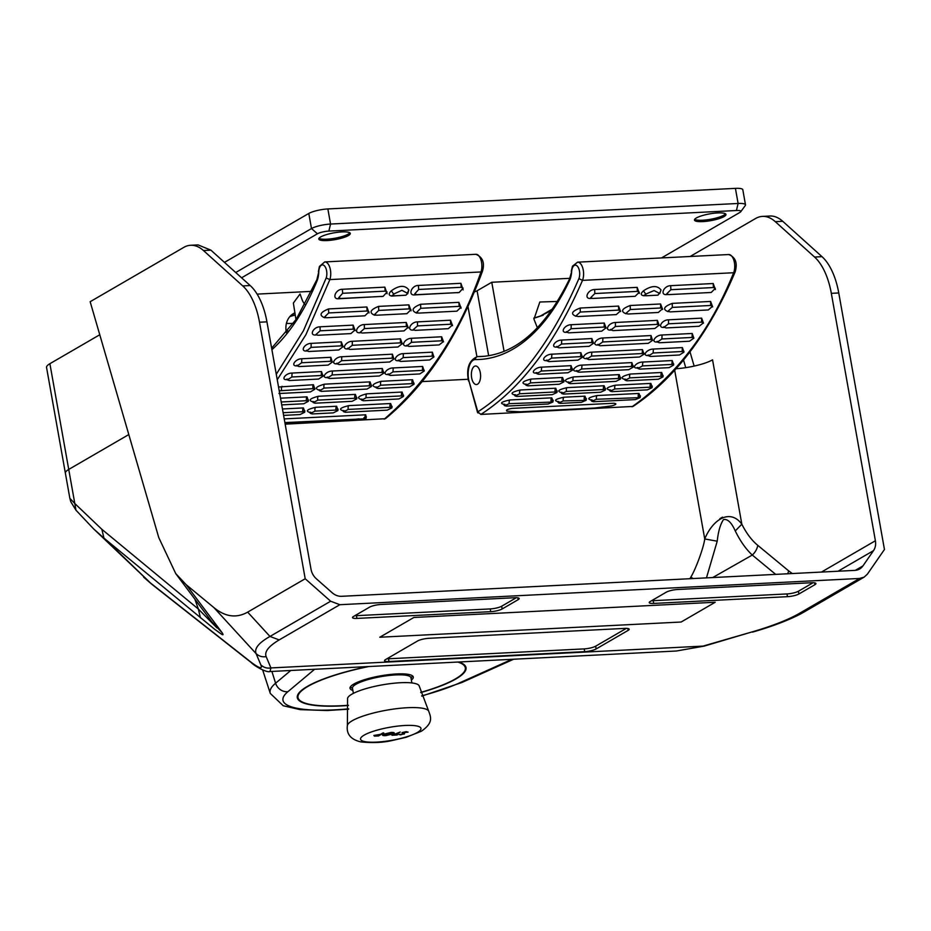 <?xml version="1.0" encoding="UTF-8"?>
<svg xmlns="http://www.w3.org/2000/svg" width="931" height="931" viewBox="0 0 931 931"><rect width="100%" height="100%" fill="white"/><g stroke="black" fill="none" stroke-linecap="round" stroke-linejoin="round"><path stroke-width="1.4" d="M643.903 353.92L642.46 349.602L642.181 353.536L643.973 354.199L639.516 357.015L588.869 359.575L587.077 358.924L591.534 356.096L642.181 353.536L591.522 356.084L591.813 352.162C585.296 352.174 579.85 359.261 586.891 358.621L586.891 358.621M582.317 357.027L580.874 352.709L580.595 356.643L582.387 357.318L577.93 360.134L548.929 361.6L547.137 360.937L551.594 358.109L580.595 356.643L551.594 358.109L551.874 354.176C545.357 354.187 539.91 361.286 546.951 360.634L546.997 360.634M593.513 343.213L591.872 338.547L591.697 342.515L593.524 343.225L589.137 346.309L558.972 347.833L557.157 347.135L561.533 344.039L591.697 342.515L561.533 344.028M557.075 346.949L556.982 347.077C549.942 347.752 555.144 340.059 561.719 340.071L561.533 344.039M652.363 339.838L651.048 335.556L650.862 339.524L652.689 340.234L648.302 343.318L600.146 345.75L598.33 345.052L602.706 341.956L650.862 339.524L602.706 341.956L602.892 337.988C596.317 337.976 591.115 345.68 598.156 344.994L598.307 344.994M693.851 338.139L692.222 333.473L692.036 337.441L693.863 338.162L689.475 341.235L659.323 342.759L657.495 342.061L661.883 338.977L692.047 337.453L661.883 338.965M657.426 341.886L657.321 342.014C650.292 342.689 655.494 334.985 662.057 334.997L661.883 338.977M703.487 323.162L701.637 318.134L701.567 322.138L703.417 322.894L699.111 326.269L666.049 327.933L664.199 327.188L668.505 323.813L701.567 322.138L668.505 323.802L668.563 319.81C661.929 319.787 656.995 328.108 664.036 327.409L664.315 327.386M659.229 325.396L657.367 320.369L657.298 324.372L659.16 325.128L654.842 328.503L612.924 330.621L611.073 329.877L615.379 326.49L657.298 324.372L615.379 326.49L615.438 322.487C608.804 322.463 603.87 330.784 610.922 330.086L611.19 330.074M606.104 328.084L604.242 323.057L604.184 327.049L606.034 327.805L601.717 331.18L568.655 332.844L566.804 332.111L571.11 328.724L604.184 327.049L571.11 328.724L571.18 324.721C564.535 324.698 559.612 333.03 566.653 332.32L566.921 332.309M620.616 311.559L618.556 306.09L618.626 310.116L620.512 310.896L616.275 314.608L577.93 316.54L576.056 315.772L580.281 312.048L618.626 310.116L580.281 312.048L580.211 308.033C571.762 311.233 570.342 313.968 575.928 316.261L576.464 316.226M662.639 309.441L660.579 303.971L660.649 307.998L662.535 308.778L658.298 312.479L627.948 314.015L626.074 313.247L630.299 309.523L660.649 307.998L630.299 309.523L630.24 305.496C621.78 308.708 620.36 311.443 625.946 313.735L626.482 313.7M712.657 306.916L710.597 301.446L710.667 305.473L712.552 306.252L708.316 309.953L669.971 311.897L668.097 311.117L672.322 307.405L710.667 305.473L672.322 307.405L672.263 303.378C663.803 306.578 662.383 309.325 667.969 311.606L668.505 311.582M715.415 289.564L713.204 283.524L713.402 287.551L715.334 288.366L711.191 292.474L668.679 294.615L666.747 293.812L670.89 289.704L713.402 287.551L670.89 289.692L670.692 285.677C663.826 285.642 659.602 295.325 666.677 294.592L667.783 294.545M659.742 293.602L660.998 289.937L659.648 293.416L654.086 290.553L645.73 294.115L645.858 295.767L657.973 295.162L659.474 292.916M644.787 294.929L645.858 295.767M644.613 294.964A2.851 1.42 -92.9 0 0 643.856 295.744L645.311 295.674M660.998 289.937C657.309 285.2 651.467 285.491 643.461 290.821C640.435 293.602 640.563 295.243 643.856 295.744M643.461 290.821L645.73 294.115M639.376 293.405L637.165 287.365L637.363 291.391L639.294 292.206L635.151 296.302L592.628 298.455L590.708 297.652L594.851 293.544L637.363 291.391L594.839 293.533L594.653 289.518C587.787 289.483 583.562 299.165 590.638 298.432L591.732 298.385M593.524 401.715L635.361 399.597L640.086 397.618L596.503 399.259L591.779 401.249L593.524 401.715M640.167 396.327L638.98 393.441L597.143 395.547C588.357 397.444 586.53 398.957 591.627 400.086M560.322 403.391L581.351 402.332L586.076 400.353L563.302 400.935L558.577 402.937L560.322 403.391M586.158 399.05L584.959 396.164L563.93 397.223C555.155 399.12 553.317 400.633 558.425 401.761M506.301 406.114L548.15 404.007L552.874 402.029L509.28 403.67L504.555 405.66L506.301 406.114M552.956 400.726L551.757 397.84L509.92 399.958C501.146 401.855 499.307 403.367 504.416 404.485M516.856 396.443L552.292 394.663L556.947 392.498L555.19 391.974L519.766 393.766L515.099 395.943L516.856 396.443M556.947 391.439L555.749 388.204L520.324 389.984C511.596 392.044 509.804 393.708 514.936 394.965M563.569 394.092L600.658 392.219L605.325 390.054L603.567 389.53L566.479 391.404L561.824 393.58L563.569 394.092M605.325 388.995L604.126 385.76L567.037 387.633C558.309 389.682 556.517 391.346 561.661 392.603M611.946 391.648L647.371 389.856L652.037 387.692L650.28 387.168L614.856 388.96L610.189 391.136L611.946 391.648M652.037 386.633L650.839 383.397L615.414 385.19C606.686 387.238 604.894 388.902 610.026 390.17M626.959 380.814L658.38 379.231L662.977 376.869L661.208 376.299L629.787 377.881L625.201 380.267L626.959 380.814M662.919 376.054L661.685 372.47L630.264 374.053C621.594 376.275 619.837 378.091 625.027 379.499M570.307 383.677L615.926 381.373L620.523 379.01L618.754 378.44L573.135 380.744L568.55 383.13L570.307 383.677M620.465 378.207L619.231 374.611L573.612 376.915C564.931 379.138 563.185 380.954 568.364 382.362M527.854 385.83L559.275 384.235L563.872 381.873L562.103 381.303L530.682 382.897L526.085 385.271L527.854 385.83M563.802 381.058L562.568 377.474L531.159 379.057C522.477 381.279 520.732 383.095 525.91 384.503M572.39 369.619L571.075 365.662L570.691 369.549L572.472 370.166L567.945 372.749L538.549 374.227L536.768 373.622L541.295 371.038L570.691 369.549L541.295 371.027M536.593 373.087C529.541 373.727 535.278 367.105 541.679 367.151L541.295 371.038M633.185 366.546L631.87 362.59L631.486 366.477L633.266 367.093L628.739 369.677L578.896 372.191L577.115 371.585L581.642 368.99L631.486 366.477L581.642 368.99L582.026 365.115C575.626 365.068 569.888 371.69 576.929 371.05M673.532 364.51L672.217 360.553L671.833 364.44L673.613 365.057L669.086 367.64L639.69 369.118L637.91 368.513L642.437 365.93L671.833 364.44L642.437 365.918L642.821 362.043C636.42 361.996 630.683 368.618 637.723 367.978M683.843 351.906L682.4 347.589L682.12 351.511L683.913 352.186L679.455 355.002L650.466 356.468L648.674 355.817L653.12 352.989L682.12 351.511L653.12 352.977L653.411 349.055C646.894 349.055 641.447 356.154 648.488 355.502L648.511 355.479M613.738 403.251L512.329 408.372C507.476 409.128 505.684 410.059 506.953 411.165L520.243 411.793L594.572 408.046L611.795 405.869C616.473 404.52 617.113 403.647 613.738 403.251M468.793 380.383L477.824 411.851A2.851 1.059 164 0 0 477.556 412.514L468.793 380.383A15.711 7.785 -92.9 0 1 475.392 359.575A280.033 138.812 -92.9 0 0 569.586 280.452A17.142 8.495 -92.9 0 0 571.646 271.619A8.123 4.027 87.1 0 1 572.6 267.5A8.123 4.027 87.1 0 1 578.198 267.348A8.123 4.027 87.1 0 1 578.896 278.613C551.746 341.328 518.055 385.737 477.824 411.851L480.862 414.423L633.068 406.428C675.15 378.184 709.166 333.333 735.153 271.91C737.701 263.031 735.56 257.235 728.717 254.535A10.974 5.446 -92.9 0 1 733.826 260.168A10.974 5.446 -92.9 0 1 733.64 272.736L735.153 271.91M477.556 412.514A2.851 1.059 164 0 0 478.278 412.968M475.392 359.575A2.851 2.479 -89.7 0 1 477.766 356.596A18.562 9.205 -92.9 0 0 477.51 356.608C469.096 360.053 466.094 368.164 468.502 380.942M472.122 379.778A9.287 4.597 -92.9 0 0 476.439 384.55A9.287 4.597 -92.9 0 0 479.826 370.771A9.287 4.597 -92.9 0 0 475.508 365.999A9.287 4.597 -92.9 0 0 472.122 379.778M569.586 280.452L569.481 279.102C545.38 328.306 516.077 354.106 481.571 356.515A277.182 137.392 -92.9 0 1 477.766 356.596L485.295 356.224M242.758 285.922A57.128 28.314 87.1 0 1 259.505 322.219L305.193 578.745L247.669 612.133C236.486 618.428 225.221 616.916 213.874 607.571L186.142 584.656L175.726 573.589L158.77 537.594L90.156 301.714L183.744 247.402A57.128 28.314 87.1 0 1 190.646 245.272A57.128 28.314 87.1 0 1 203.47 250.544L242.758 285.922L250.183 285.549A57.128 28.314 -92.9 0 1 266.941 321.847L311.012 569.26A14.279 12.022 59.9 0 0 316.365 578.791L332.134 592.721A14.279 12.022 59.9 0 0 341.607 596.306L854.891 570.377A14.279 12.022 59.9 0 0 859.616 569.004A14.279 12.022 59.9 0 0 862.932 565.92L873.499 550.652A14.279 12.022 59.9 0 0 875.396 540.76L831.325 293.335A57.128 28.314 87.1 0 0 814.578 257.049L822.003 256.665L782.727 221.287A57.128 28.314 -92.9 0 0 769.902 216.015L762.466 216.399A57.128 28.314 87.1 0 1 775.29 221.659L814.578 257.049M213.874 607.571L256.083 653.609C254.116 648.546 258.737 642.821 269.967 636.443L330.645 601.228L339.85 604.708L859.581 578.454L864.166 577.115L867.401 574.113L884.45 549.488L838.761 292.962A57.128 28.314 -92.9 0 0 822.003 256.665M690.15 256.479L755.565 218.517A57.128 28.314 87.1 0 1 762.466 216.399M49.89 363.695L68.731 469.433A28.558 6.133 169.9 0 0 65.379 473.192A28.558 6.133 -10.1 0 1 68.731 469.433L128.804 434.568L68.731 469.433L74.806 503.52L69.86 498.341L46.55 367.454A28.558 6.133 169.9 0 1 49.89 363.695L99.768 334.753M194.87 599.157L198.35 609.037L101.863 529.308L74.806 503.52L75.946 510.176L93.612 528.878L103.946 538.106L215.108 629.635C217.889 631.265 225.721 638.177 222.067 632.649L186.142 584.656M250.183 285.549L210.906 250.16L198.082 244.9L190.646 245.272M222.067 632.649L211.931 621.955L175.726 573.589M216.958 627.901L198.35 609.037L200.433 617.835M859.581 578.454L798.903 613.669C787.638 620.034 771.764 626.191 751.305 632.137L704.208 646.102L676.337 651.013L704.197 646.102M676.337 651.013L269.978 671.53L270.921 667.934L702.998 646.114L751.305 632.137M260.855 664.909C263.671 667.55 267.034 668.563 270.921 667.934L266.161 656.634C262.263 657.239 258.899 656.239 256.083 653.609L260.855 664.909C262.775 669.598 259.086 668.377 249.799 661.231L251.149 662.5C254.989 666.48 266.929 672.88 269.978 671.53M354.839 615.694A8.565 1.839 169.9 0 0 356.445 615.67L490.241 608.921A8.565 1.839 169.9 0 0 501.669 606.221L516.356 597.69M514.75 597.725L380.965 604.475A8.565 1.839 -10.1 0 0 369.526 607.175L353.512 616.473A8.565 1.839 -10.1 0 0 352.5 617.602A8.565 1.839 -10.1 0 0 356.934 618.417L490.73 611.667A8.565 1.839 -10.1 0 0 502.158 608.967L518.171 599.669A8.565 1.839 -10.1 0 0 519.184 598.54A8.565 1.839 -10.1 0 0 514.75 597.725M651.584 600.704A8.565 1.839 169.9 0 0 653.19 600.681L786.986 593.931A8.565 1.839 169.9 0 0 798.414 591.232L813.1 582.713M798.903 593.978L814.928 584.68A8.565 1.839 -10.1 0 0 815.928 583.551A8.565 1.839 -10.1 0 0 811.495 582.736L677.71 589.486A8.565 1.839 -10.1 0 0 666.27 592.186L650.257 601.484A8.565 1.839 -10.1 0 0 649.256 602.613A8.565 1.839 -10.1 0 0 653.678 603.428L787.475 596.678A8.565 1.839 -10.1 0 0 798.903 593.978L798.414 591.232M386.877 658.799A8.565 1.839 169.9 0 0 388.483 658.776L584.214 648.895A8.565 1.839 169.9 0 0 595.654 646.195L626.342 628.378M596.143 648.942L628.169 630.357A8.565 1.839 -10.1 0 0 629.17 629.228A8.565 1.839 -10.1 0 0 624.736 628.402L429.016 638.294A8.565 1.839 -10.1 0 0 417.577 640.982L385.55 659.579A8.565 1.839 -10.1 0 0 384.538 660.707A8.565 1.839 -10.1 0 0 388.972 661.522L584.703 651.642A8.565 1.839 -10.1 0 0 596.143 648.942L595.654 646.195M379.801 637.235L681.143 622.024L715.206 602.252L413.864 617.474L379.801 637.235L681.143 622.024L715.206 602.252L413.864 617.474L379.801 637.235M674.638 369.956L704.732 538.956L717.219 541.19L706.466 577.872M717.219 541.19C718.278 531.415 720.361 524.211 723.492 519.591C727.6 518.73 731.522 522.512 735.257 530.926C740.285 541.167 745.964 549.209 752.295 555.051L775.686 574.38M693.095 578.547L690.849 577.057C695.317 570.086 703.696 547.742 704.732 538.956C713.193 518.59 730.486 508.698 741.832 524.2L735.257 530.926M468.188 379.254L421.766 381.605L468.188 379.254M787.801 573.764L788.615 570.831L757.776 545.345C751.783 540.446 746.464 533.393 741.832 524.2L712.552 359.843A28.558 6.133 -10.1 0 1 675.72 368.769M330.645 601.228L305.193 578.745M249.799 661.231L150.45 582.981L93.612 528.878M101.863 529.308L103.946 538.106L151.753 584.214L251.149 662.5M367.78 666.596A85.687 18.399 169.9 0 0 307.335 686.415A85.687 18.399 169.9 0 0 297.303 697.68A85.687 18.399 169.9 0 0 341.63 705.896A85.687 18.399 169.9 0 0 348.438 705.465M420.719 692.583A85.687 18.399 169.9 0 0 455.992 678.908A85.687 18.399 169.9 0 0 466.024 667.632A85.687 18.399 169.9 0 0 458.843 661.988M349.847 232.808A15.99 3.433 -10.1 0 1 348.171 234.158A15.99 3.433 -10.1 0 1 326.828 239.197A15.99 3.433 -10.1 0 1 319.007 238.301M235.718 272.515L311.489 228.549L317.424 233.786L241.583 277.799M661.499 257.934L739.842 212.454A8.565 1.839 -10.1 0 0 740.715 211.768L745.265 205.565A14.279 3.072 -10.1 0 0 745.498 204.832L742.81 189.726A14.279 3.072 169.9 0 0 742.228 189.051A14.279 3.072 169.9 0 0 735.42 188.365L327.863 208.94A14.279 3.072 169.9 0 0 317.145 210.522A14.279 3.072 169.9 0 0 308.801 213.443L224.464 262.379M308.801 213.443L311.489 228.549A14.279 3.072 -10.1 0 1 319.833 225.628A14.279 3.072 -10.1 0 1 330.552 224.045L738.108 203.47A14.279 3.072 -10.1 0 1 744.916 204.157A14.279 3.072 -10.1 0 1 745.498 204.832M735.42 188.365L738.108 203.47L736.421 210.511A8.565 1.839 -10.1 0 1 740.715 211.768M736.421 210.511L328.864 231.086A8.565 1.839 -10.1 0 0 317.424 233.786M557.39 301.446L539.829 302.005L533.963 319.205L537.362 327.759M569.819 278.322L491.766 282.268L504.09 351.429M491.766 282.268L477.091 290.786A8.565 1.839 -10.1 0 1 474.705 291.799M294.894 312.851A19.993 16.828 59.9 0 0 286.213 331.715A19.993 16.828 59.9 0 0 286.411 332.693M257.107 294.115L311.745 291.356M725.517 213.827A15.99 3.433 -10.1 0 1 723.853 215.189A15.99 3.433 -10.1 0 1 702.498 220.228A15.99 3.433 -10.1 0 1 694.677 219.32M696.341 217.97A15.99 3.433 169.9 0 0 694.468 220.065A15.99 3.433 169.9 0 0 706.652 221.264A15.99 3.433 169.9 0 0 724.097 216.562A15.99 3.433 169.9 0 0 725.971 214.456A15.99 3.433 169.9 0 0 713.774 213.269A15.99 3.433 169.9 0 0 696.341 217.97M348.427 235.531A15.99 3.433 169.9 0 0 350.289 233.437A15.99 3.433 169.9 0 0 338.104 232.238A15.99 3.433 169.9 0 0 320.671 236.94A15.99 3.433 169.9 0 0 318.798 239.046A15.99 3.433 169.9 0 0 330.982 240.233A15.99 3.433 169.9 0 0 348.427 235.531M285.165 424.175L385.422 418.706C426.27 385.143 458.622 335.963 482.491 271.142C484.9 262.74 482.689 257.119 475.869 254.291A10.974 5.446 -92.9 0 1 480.78 259.342A10.974 5.446 -92.9 0 1 480.99 271.957L482.27 270.095M393.755 358.493L392.405 354.187L392.242 358.156L394.057 358.877L389.717 361.996L339.07 364.556L337.255 363.846L341.596 360.728L392.242 358.156L341.596 360.716L341.758 356.748C335.23 356.713 330.04 364.51 337.069 363.835L336.766 363.23L337.825 363.334M332.158 361.6L330.819 357.295L330.656 361.275L332.472 361.984L328.119 365.103L299.13 366.57L297.315 365.86L301.656 362.741L330.656 361.275L301.656 362.741L301.819 358.761C295.29 358.726 290.1 366.523 297.129 365.848L297.303 365.848M343.167 346.902L341.316 341.852L341.258 345.855L343.097 346.6L338.826 349.975L308.673 351.499L306.834 350.766L311.094 347.379L341.258 345.855L311.094 347.368L311.152 343.376C304.565 343.33 299.642 351.697 306.671 350.999L306.974 350.987M402.343 343.911L400.481 338.861L400.423 342.864L402.262 343.62L398.002 346.995L349.847 349.428L348.008 348.683L352.267 345.296L400.423 342.864L352.267 345.296L352.325 341.293C345.738 341.246 340.816 349.625 347.845 348.916L348.147 348.904M443.517 341.828L441.655 336.778L441.597 340.781L443.435 341.537L439.176 344.912L409.012 346.437L407.184 345.692L411.444 342.317L441.608 340.793L411.444 342.305L411.49 338.302C404.915 338.256 399.993 346.635 407.01 345.925L407.312 345.913M452.559 325.664L450.523 320.206L450.592 324.232L452.454 325.012L448.276 328.678L415.214 330.354L413.352 329.586L417.519 325.908L450.592 324.232L417.519 325.897L417.46 321.882C410.804 321.823 406.172 330.796 413.201 330.074L413.76 330.04M408.29 327.898L406.265 322.452L406.323 326.467L408.185 327.247L404.007 330.912L362.089 333.03L360.227 332.262L364.393 328.585L406.323 326.467L364.393 328.585L364.335 324.558C357.69 324.512 353.047 333.484 360.076 332.751L360.634 332.728M355.165 330.586L353.14 325.128L353.198 329.143L355.06 329.935L350.882 333.601L317.82 335.265L315.958 334.497L320.124 330.819L353.198 329.143L320.124 330.819L320.066 326.804C313.421 326.746 308.778 335.719 315.807 334.985L316.365 334.962M369.037 312.932L366.872 306.986L367.058 311.012L368.955 311.815L364.871 315.818L326.525 317.75L324.64 316.959L328.713 312.944L367.058 311.012L328.713 312.944L328.527 308.929C320.183 312.316 318.844 315.248 324.523 317.715L325.582 317.669M411.06 310.814L408.895 304.868L409.081 308.894L410.978 309.686L406.894 313.689L376.543 315.225L374.658 314.434L378.731 310.43L409.081 308.894L378.731 310.43L378.545 306.392C370.201 309.79 368.862 312.723 374.541 315.19L375.6 315.132M461.078 308.277L458.913 302.342L459.111 306.369L460.996 307.16L456.912 311.163L418.566 313.107L416.681 312.316L420.754 308.301L459.111 306.369L420.754 308.301L420.568 304.274C412.224 307.672 410.885 310.593 416.564 313.072L417.635 313.014M463.149 289.89L460.892 283.303L461.217 287.307L463.138 288.121L459.169 292.52L416.657 294.673L414.737 293.87L418.706 289.46L461.217 287.307L418.694 289.46L418.38 285.445C411.49 285.386 407.603 295.639 414.667 294.906L457.237 292.625M458.529 292.555L457.179 292.753M393.836 295.825L405.951 295.208L407.58 293.358L401.901 290.309L393.65 294.068L393.836 295.825L392.835 295.104M392.684 295.127A2.851 1.42 -92.9 0 0 391.846 296.058L405.078 295.255M407.685 293.824L408.814 289.925L407.406 292.986M408.814 289.925C404.962 284.909 399.108 285.2 391.288 290.821C388.343 293.754 388.541 295.499 391.846 296.058M391.288 290.821L393.65 294.068M387.11 293.731L384.852 287.144L385.178 291.147L387.098 291.962L383.13 296.361L340.618 298.502L338.698 297.711L342.655 293.3L385.178 291.147L342.655 293.3L342.34 289.285C335.451 289.227 331.564 299.479 338.628 298.746L381.198 296.454M382.513 296.395L381.14 296.593M345.401 412.258L387.238 410.152L391.893 407.871L390.112 407.312L348.275 409.431L343.632 411.723L345.401 412.258M391.858 406.94L390.636 403.519L348.799 405.625C340.083 407.766 338.302 409.512 343.469 410.862M366.069 417.193L365.755 414.795L284.223 418.903M363.928 417.868L364.556 419.567C366.22 419.066 366.418 418.729 365.161 418.543A2.851 1.42 87.1 0 1 365.755 414.795M363.951 417.716L366.349 416.785L365.918 418.764L284.886 422.593M312.199 413.946L333.228 412.875L337.872 410.594L336.103 410.047L315.074 411.106L310.43 413.399L312.199 413.934M337.837 409.675L336.615 406.242L315.597 407.301C306.881 409.442 305.1 411.188 310.267 412.549M283.594 415.389L300.015 414.551L304.67 412.27L302.901 411.723L283.129 412.724M304.635 411.351L303.413 407.918L282.454 408.977M281.721 404.88L303.785 403.763L308.359 401.296L306.578 400.702L281.209 401.983M308.289 400.598L307.021 396.85L280.534 398.189M315.074 403.193L352.162 401.319L356.736 398.852L354.955 398.259L317.867 400.132L313.293 402.611L315.074 403.193M356.666 398.154L355.398 394.407L318.309 396.28C309.651 398.561 307.917 400.458 313.119 401.948M363.451 400.749L398.875 398.957L403.449 396.49L401.668 395.896L366.244 397.688L361.67 400.167L363.451 400.749M403.379 395.803L402.111 392.044L366.686 393.836C358.016 396.129 356.294 398.014 361.496 399.504M378.056 388.506L409.477 386.924L413.981 384.259L412.189 383.63L380.767 385.213L376.275 387.89L378.056 388.506M413.899 383.805L412.549 379.72L381.128 381.314C372.516 383.758 370.841 385.795 376.089 387.424M321.404 391.369L367.012 389.065L371.516 386.4L369.735 385.771L324.116 388.076L319.612 390.752L321.404 391.369M371.434 385.946L370.084 381.873L324.465 384.177C315.865 386.621 314.189 388.658 319.438 390.287M278.939 393.51L310.36 391.928L314.864 389.263L313.084 388.634L279.219 390.811M314.783 388.809L313.433 384.736L278.544 387.017M322.964 375.961L321.486 371.562L321.23 375.507L323.034 376.182L318.6 379.057L289.204 380.546L287.411 379.883L291.834 376.997L321.23 375.507L291.834 376.985L292.09 373.052C285.677 372.959 280.196 380.314 287.225 379.639L287.307 379.639M383.77 372.9L382.292 368.49L382.024 372.435L383.828 373.11L379.394 375.984L329.551 378.51L327.759 377.846L332.181 374.949L382.024 372.435L332.181 374.949L332.437 371.015C326.025 370.922 320.532 378.277 327.572 377.602L327.642 377.602M424.105 370.852L422.627 366.453L422.371 370.398L424.175 371.073L419.741 373.948L390.345 375.437L388.553 374.774L392.975 371.888L422.371 370.398L392.975 371.876L393.231 367.943C386.819 367.85 381.338 375.205 388.367 374.53L388.436 374.53M433.695 356.468L432.345 352.162L432.182 356.142L433.997 356.864L429.656 359.971L400.656 361.437L398.84 360.739L403.193 357.609L432.182 356.142L403.181 357.609L403.344 353.629C396.815 353.605 391.637 361.403 398.666 360.728L398.84 360.716M285.026 423.419L346.763 420.3L359.087 418.845M295.965 319.682L293.37 303.052L300.061 293.975L301.97 299.328A14.279 7.076 -92.9 0 0 305.089 304.518M408.069 732.069L402.704 732.837M404.543 733.57L400.656 734.873L398.91 734.489L403.402 734.093L401.983 732.592M403.402 734.093L401.994 732.627L406.219 731.65L408.081 732.162L402.867 732.581L404.31 734.035L398.91 734.466M392.707 733.814C393.79 733.023 393.103 732.674 390.624 732.744L384.084 734.268C382.99 735.059 383.688 735.42 386.19 735.35L392.707 733.814C393.79 733 393.091 732.65 390.624 732.72L383.525 734.873M394.29 732.988L385.69 735.63C382.618 735.723 381.78 735.269 383.2 734.291M353.396 693.351L352.477 688.195A29.711 6.377 -10.1 0 1 366.162 680.142A29.711 6.377 -10.1 0 1 395.454 674.94A29.711 6.377 -10.1 0 1 410.967 677.78L411.886 682.935M428.621 710.981L419.287 686.217A36.414 7.82 169.9 0 0 391.439 683.505A36.414 7.82 169.9 0 0 351.743 694.247A36.414 7.82 169.9 0 0 347.577 698.983L347.379 725.458C346.239 734.105 350.789 739.598 361.03 741.937C372.807 743.066 383.13 742.601 391.974 740.552L406.16 737.294L421.312 731.277C433.357 722.875 431.053 717.522 428.621 710.981A41.395 8.891 169.9 0 0 395.57 708.805A41.395 8.891 169.9 0 0 352.104 720.827A41.395 8.891 169.9 0 0 347.379 725.458M382.909 732.93L378.556 735.956L374.46 736.13L373.89 735.455L380.5 734.35L382.909 732.93M391.125 732.429C394.15 732.348 394.965 732.79 393.592 733.768L385.702 735.653C382.618 735.746 381.791 735.304 383.2 734.315L391.125 732.429M400.237 732.034L395.535 734.78L397.153 734.99L391.963 735.257L400.237 732.034M374.786 735.409L378.207 735.688L379.953 734.664L374.786 735.409M379.906 734.664L374.576 735.618M383.747 732.895L378.556 735.932L374.448 736.107L373.89 735.42M395.535 734.757L400.179 732.034M397.63 734.675L392.021 735.234M352.872 690.453A32.131 6.901 -10.1 0 1 350.999 686.124A32.131 6.901 -10.1 0 1 389.519 674.544A32.131 6.901 -10.1 0 1 412.328 679.188A32.131 6.901 -10.1 0 1 411.374 680.037M420.672 692.42A84.977 18.248 -10.1 0 0 462.765 673.497A84.977 18.248 169.9 0 0 465.325 667.76A84.977 18.248 169.9 0 0 457.819 662.046M368.792 666.538A84.977 18.248 169.9 0 0 300.562 691.814A84.977 18.248 -10.1 0 0 298.001 697.563A84.977 18.248 -10.1 0 0 348.415 705.291M571.646 271.619L569.481 279.102M578.896 278.613L582.503 280.371L733.64 272.736C710.365 330.528 676.476 375.216 631.998 406.8M571.273 271.317L572.484 266.173L577.581 262.17A10.974 5.446 87.1 0 1 582.701 267.802A10.974 5.446 87.1 0 1 582.503 280.371C555.132 343.562 521.255 388.25 480.862 414.423M642.46 349.602L591.813 352.162M580.874 352.709L551.874 354.176M591.872 338.547L561.719 340.071M651.048 335.556L602.892 337.988M692.222 333.473L662.057 334.997M664.839 326.816L663.815 326.723L664.036 327.409M701.637 318.134L668.563 319.81M611.714 329.504L610.689 329.399L610.922 330.086M657.367 320.369L615.438 322.487M567.456 331.739L566.432 331.634L566.653 332.32M604.242 323.057L571.18 324.721M618.556 306.09L580.211 308.033M660.579 303.971L630.24 305.496M710.597 301.446L672.263 303.378M713.204 283.524L670.692 285.677M637.165 287.365L594.653 289.518M638.34 397.153A2.851 1.42 87.1 0 1 638.98 393.441M592.104 399.899L590.673 399.818L591.779 401.249M597.143 395.547A2.851 1.42 -92.9 0 0 596.503 399.259M584.319 399.876A2.851 1.42 87.1 0 1 584.959 396.164M558.891 401.575L557.46 401.505L558.577 402.937M563.93 397.223A2.851 1.42 -92.9 0 0 563.302 400.935M551.117 401.552A2.851 1.42 87.1 0 1 551.757 397.84M504.881 404.298L503.45 404.229L504.555 405.66M509.92 399.958A2.851 1.42 -92.9 0 0 509.28 403.67M555.19 391.974A2.851 1.42 87.1 0 1 555.749 388.204M520.324 389.984A2.851 1.42 -92.9 0 0 519.766 393.766M603.567 389.53A2.851 1.42 87.1 0 1 604.126 385.76M567.037 387.633A2.851 1.42 -92.9 0 0 566.479 391.404M650.28 387.168A2.851 1.42 87.1 0 1 650.839 383.397M615.414 385.19A2.851 1.42 -92.9 0 0 614.856 388.96M661.208 376.299A2.851 1.42 87.1 0 1 661.685 372.47M630.264 374.053A2.851 1.42 -92.9 0 0 629.787 377.881M618.754 378.44A2.851 1.42 87.1 0 1 619.231 374.611M573.612 376.915A2.851 1.42 -92.9 0 0 573.135 380.744M562.103 381.303A2.851 1.42 87.1 0 1 562.568 377.474M531.159 379.057A2.851 1.42 -92.9 0 0 530.682 382.897M571.075 365.662L541.679 367.151M631.87 362.59L582.026 365.115M672.217 360.553L642.821 362.043M682.4 347.589L653.411 349.055M348.66 709.166L327.188 710.528L300.119 709.631L283.233 705.756L270.281 693.409A111.592 23.962 -10.1 0 1 275.588 683.214A11.428 10.45 50 0 0 287.877 691.71L314.631 669.273M511.98 659.311L459.181 683.051A11.428 8.484 65.8 0 0 461.904 682.493L421.79 696.132M459.181 683.051A100.269 21.529 -10.1 0 1 421.696 695.841M348.648 708.852A100.269 21.529 -10.1 0 1 287.877 691.71M838.761 292.962L831.325 293.335M782.727 221.287L775.29 221.659M719.849 518.683L722.537 517.147M210.906 250.16L203.47 250.544M266.941 321.847L259.505 322.219M798.903 613.669A13.884 11.684 59.9 0 0 803.488 612.33A13.884 11.684 59.9 0 0 803.523 612.319L799.554 614.507C786.974 620.849 771.31 626.726 752.562 632.114M266.161 656.634C264.241 651.816 268.582 646.242 279.172 639.923L269.967 636.443L247.669 612.133M339.85 604.708L279.172 639.923M517.845 597.83L518.171 599.669M501.669 606.221L502.158 608.967M490.241 608.921L490.73 611.667M356.445 615.67L356.934 618.417M814.59 582.841L814.928 584.68M786.986 593.931L787.475 596.678M653.19 600.681L653.678 603.428M627.843 628.518L628.169 630.357M584.214 648.895L584.703 651.642M388.483 658.776L388.972 661.522M690.849 577.057L689.952 578.71M712.704 577.557L752.295 555.051A14.279 11.3 -50.4 0 0 757.776 545.345M792.316 573.543L788.615 570.831M838.051 571.227L873.499 550.652M821.456 572.065L875.396 540.76M855.286 570.354L862.932 565.92M694.142 366.081L689.999 351.825M683.482 359.901L685.74 367.652M271.899 671.437L275.588 683.214L290.775 670.483M552.42 309.057L540.446 316.016L551.466 310.43M533.8 318.111L540.446 316.016M550.081 312.374L549.802 311.396M327.863 208.94L330.552 224.045L328.864 231.086M477.091 290.786L488.659 355.77M476.905 356.666L468.072 307.055M293.463 323.348A20.703 4.446 -10.1 0 1 286.434 323.336M290.274 316.133A20.703 4.446 -10.1 0 1 295.185 314.725M287.854 330.889L286.096 330.982M271.899 349.707A280.033 138.812 -92.9 0 0 317.005 280.987L316.843 279.766L296.209 319.31L271.631 348.194M317.005 280.987A17.142 8.495 -92.9 0 0 318.774 271.875L316.843 279.766M318.774 271.875A8.123 4.027 87.1 0 1 319.589 267.616A8.123 4.027 87.1 0 1 325.152 266.766A8.123 4.027 87.1 0 1 326.187 277.973L329.853 279.591L480.99 271.957C459.67 332.844 427.41 381.919 384.212 419.183M318.402 271.654L319.426 266.429L324.733 261.925A10.974 5.446 87.1 0 1 329.655 266.976A10.974 5.446 87.1 0 1 329.853 279.591L305.927 334.671L277.252 379.732M392.405 354.187L341.758 356.748M330.819 357.295L301.819 358.761M307.474 350.405L306.462 350.3L306.671 350.999M341.316 341.852L311.152 343.376M348.648 348.322L347.635 348.229L347.845 348.916M400.481 338.861L352.325 341.293M407.825 345.331L406.812 345.238L407.01 345.925M441.655 336.778L411.49 338.302M450.523 320.206L417.46 321.882M406.265 322.452L364.335 324.558M353.14 325.128L320.066 326.804M366.872 306.986L328.527 308.929M408.895 304.868L378.545 306.392M458.913 302.342L420.568 304.274M415.075 294.254L414.667 294.906M460.892 283.303L418.38 285.445M339.035 298.095L338.628 298.746M384.852 287.144L342.34 289.285M390.112 407.312A2.851 1.42 87.1 0 1 390.636 403.519M348.799 405.625A2.851 1.42 -92.9 0 0 348.275 409.431M336.103 410.047A2.851 1.42 87.1 0 1 336.615 406.242M315.597 407.301A2.851 1.42 -92.9 0 0 315.074 411.106M302.901 411.723A2.851 1.42 87.1 0 1 303.413 407.918M306.578 400.702A2.851 1.42 87.1 0 1 307.021 396.85M354.955 398.259A2.851 1.42 87.1 0 1 355.398 394.407M313.712 401.645L312.479 401.552L313.293 402.611M318.309 396.28A2.851 1.42 -92.9 0 0 317.867 400.132M401.668 395.896A2.851 1.42 87.1 0 1 402.111 392.044M362.089 399.201L360.856 399.12L361.67 400.167M366.686 393.836A2.851 1.42 -92.9 0 0 366.244 397.688M412.189 383.63A2.851 1.42 87.1 0 1 412.549 379.72M381.128 381.314A2.851 1.42 -92.9 0 0 380.767 385.213M369.735 385.771A2.851 1.42 87.1 0 1 370.084 381.873M324.465 384.177A2.851 1.42 -92.9 0 0 324.116 388.076M313.084 388.634A2.851 1.42 87.1 0 1 313.433 384.736M282.012 386.318A2.851 1.42 -92.9 0 0 281.662 390.217M321.486 371.562L292.09 373.052M382.292 368.49L332.437 371.015M422.627 366.453L393.231 367.943M432.345 352.162L403.344 353.629M326.187 277.973L303.459 330.703L276.274 374.285M417.484 732.406A30.711 6.598 169.9 0 0 404.962 725.482A30.711 6.598 169.9 0 0 364.056 735.187A30.711 6.598 169.9 0 0 376.578 742.112A30.711 6.598 169.9 0 0 417.484 732.406M587.077 358.924L586.449 358.121L587.577 358.214M643.973 354.199L643.973 353.221L643.484 353.722M547.137 360.937L546.509 360.134L547.637 360.227M582.387 357.318L582.387 356.329L581.898 356.829M557.157 347.135L556.657 346.495L557.727 346.588M598.33 345.052L597.818 344.412L598.901 344.505M657.507 342.061L656.995 341.421L658.066 341.526M576.056 315.772L576.789 315.562M626.074 313.247L626.807 313.037M668.097 311.117L668.83 310.919M666.747 293.812L667.608 293.777M590.708 297.652L591.569 297.617M638.294 396.92L640.435 395.884L640.086 397.618M584.272 399.643L586.414 398.608L586.076 400.353M551.071 401.319L553.212 400.283L552.874 402.029M555.283 391.963L557.18 390.927L556.947 392.498M515.099 395.943L514.11 394.663L515.46 394.732M603.66 389.53L605.557 388.483L605.325 390.054M561.824 393.58L560.823 392.3L562.173 392.37M650.373 387.168L652.27 386.121L652.037 387.692M610.189 391.136L609.2 389.856L610.55 389.938M661.894 376.31L663.116 375.484L662.977 376.869M625.201 380.267L624.329 379.138L625.597 379.22M619.441 378.452L620.663 377.637L620.523 379.01M568.55 383.13L567.677 382.001L568.934 382.071M562.79 381.314L564.011 380.488L563.86 381.873M526.085 385.271L525.212 384.142L526.481 384.224M536.768 373.622L536.012 372.656L537.21 372.737M572.472 370.166L572.53 368.979L571.75 369.63M577.115 371.585L576.359 370.619L577.557 370.701M633.266 367.093L633.324 365.906L632.545 366.558M637.91 368.513L637.153 367.547L638.352 367.629M673.613 365.057L673.672 363.87L672.892 364.521M648.674 355.817L648.034 355.014L649.163 355.095M683.913 352.186L683.913 351.208L683.424 351.709M577.581 262.17L728.717 254.535M513.644 659.229L461.904 682.493M69.86 498.341L70.756 501.669L75.946 510.176M864.166 577.115L803.488 612.33M151.753 584.214L143.618 577.127M270.281 693.409L262.705 670.076M533.824 318.309L543.273 315.178M289.844 316.598L295.22 314.946M287.632 331.168L286.131 331.238M297.315 365.86L296.826 365.255L297.885 365.348M413.352 329.586L414.074 329.376M360.227 332.262L360.949 332.053M315.958 334.497L316.68 334.299M324.64 316.959L325.454 316.901M374.658 314.434L375.472 314.375M416.681 312.316L417.495 312.257M414.737 293.87L415.657 293.952M338.698 297.711L339.617 297.792M390.589 407.312L392.079 406.405L391.893 407.871M343.632 411.723L342.701 410.524L344.016 410.606M336.58 410.047L338.058 409.128L337.872 410.594M310.43 413.399L309.499 412.2L310.814 412.282M303.378 411.723L304.856 410.804L304.67 412.27M307.463 400.749L308.464 400.004L308.359 401.296M355.84 398.305L356.841 397.56L356.736 398.852M402.553 395.943L403.554 395.198L403.449 396.49M413.341 383.747L414.016 383.141L413.981 384.259M376.275 387.89L375.565 386.982L376.729 387.063M370.887 385.888L371.562 385.294L371.516 386.4M319.612 390.752L318.902 389.833L320.078 389.926M314.236 388.751L314.899 388.146L314.864 389.263M287.411 379.883L286.806 379.115L287.923 379.208M323.034 376.182L323.01 375.251L322.58 375.717M327.759 377.846L327.153 377.078L328.271 377.171M383.828 373.11L383.805 372.179L383.386 372.656M388.553 374.774L387.948 374.006L389.065 374.099M424.175 371.073L424.152 370.142L423.721 370.608M398.84 360.739L398.363 360.122L399.411 360.216M324.733 261.925L475.869 254.291M352.57 688.719L350.428 686.81M411.06 678.303L412.41 675.778M464.906 665.421L465.325 667.76M297.583 695.224L298.001 697.563"/></g></svg>
